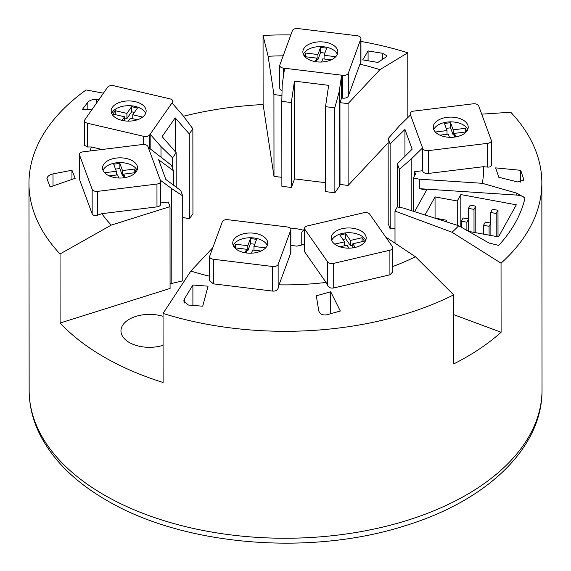 <?xml version="1.0" encoding="UTF-8"?>
<svg xmlns="http://www.w3.org/2000/svg" width="571" height="571" viewBox="0 0 571 571"><rect width="100%" height="100%" fill="white"/><g stroke="black" fill="none" stroke-linecap="round" stroke-linejoin="round"><path stroke-width="0.86" d="M290.018 228.05A41.961 24.253 179.9 0 1 303.451 230.241M163.07 345.319A28.5 16.473 179.9 0 1 129.317 342.507A28.5 16.473 179.9 0 1 120.966 330.873A28.5 16.473 179.9 0 1 163.042 316.355M392.827 266.529A198.166 114.528 -0.1 0 0 415.402 256.714L453.652 294.857A256.443 148.21 179.9 0 1 170.379 315.635A256.443 148.21 179.9 0 1 163.042 313.429L190.842 271.061A198.166 114.528 -0.1 0 0 209.643 276.236M212.812 247.664L190.842 271.061M163.042 313.429L163.106 382.491A256.443 148.21 -0.1 0 1 60.098 323.022L60.041 253.959A256.443 148.21 179.9 0 1 28.964 183.334A256.443 148.21 179.9 0 1 86.114 89.947L103.437 93.173M481.71 114.15L510.774 112.244A256.443 148.21 179.9 0 1 541.85 182.87A256.443 148.21 179.9 0 1 501.038 263.195L452.018 232.247A198.166 114.528 -0.1 0 0 458.727 225.759L489.069 243.039L498.697 245.402A241.669 139.674 -0.1 0 0 524.999 197.951A11.656 6.738 179.9 0 0 516.726 195.082L516.719 193.148L524.999 197.951M360.929 41.419A256.443 148.21 179.9 0 1 400.435 50.562A256.443 148.21 179.9 0 1 407.773 52.775L379.951 69.648A198.166 114.528 -0.1 0 0 359.958 64.202L348.303 96.064A4.661 2.698 179.9 0 1 342.778 98.148L341.636 98.012L339.945 102.644L348.046 103.629L379.951 69.648M388.13 142.821L348.117 185.439L348.046 103.629M407.773 52.775L407.83 117.576M160.308 180.186L148.196 147.247L171.443 165.29L173.441 170.715L158.602 159.744L165.876 179.508L180.707 190.486L182.706 195.91L182.784 280.846L171.807 283.416L171.721 188.63L160.308 180.186L160.551 180.843A4.661 2.698 179.9 0 1 160.658 181.4L160.679 204.232A4.661 2.698 179.9 0 1 156.982 206.873L101.874 213.675A198.166 114.528 -0.1 0 0 111.245 225.11L60.041 253.959M60.098 323.022L170.079 288.441L170.008 206.638L168.317 202.027L160.672 202.969M111.245 225.11L170.008 206.638M183.498 116.234A256.443 148.21 179.9 0 1 263.117 104.529L263.053 35.466A256.443 148.21 179.9 0 1 290.832 34.917M184.39 298.947L183.769 301.038L188.387 305.035L202.726 306.213L208.051 286.178L192.891 285.008L184.39 298.947L184.39 303.008M192.891 285.008L192.905 305.385M326.719 314.792L340.309 311.038L330.702 291.767L316.327 295.814L318.754 310.824C319.853 314.114 322.508 315.435 326.719 314.792M520.723 170.329L495.628 167.874L498.84 177.317L517.776 181.971L523.885 179.915L520.723 170.329L520.738 182.235M368.081 50.933L362.742 59.898L377.902 62.432L386.41 56.779L387.031 55.837L382.42 53.26L368.081 50.933L368.088 60.762M46.922 178.58L50.091 186.96L75.172 178.323L71.953 170.251L53.017 173.898L53.024 185.953M47.05 179.251C46.801 176.817 48.785 175.033 53.017 173.898M71.953 170.251L71.96 179.43M98.804 99.797L96.72 99.468C93.009 99.197 90.047 100.111 87.834 102.195L82.345 109.482L92.038 109.482M395.011 243.175L394.982 211.063L452.018 232.247M458.727 225.759L403.297 208.044L397.273 206.93L394.982 211.063M413.311 211.241L413.283 178.052L419.307 179.166L482.267 183.305A198.166 114.528 -0.1 0 0 483.459 166.689L428.343 173.456A4.661 2.698 179.9 0 1 422.818 171.386L422.576 170.722L414.589 171.707L415.474 174.105L413.283 178.052M414.617 211.663L426.616 190.022L419.314 188.673L419.307 179.166M468.591 231.376L498.519 236.901L516.305 204.811L460.804 194.568L457.25 200.985L435.045 196.888L425.01 214.981M446.572 221.876L446.572 220.235L445.801 221.627M434.445 218.001L446.572 220.235M435.045 196.888L435.066 218.115M457.25 200.985L457.271 225.295M460.804 194.568L460.833 226.958M516.719 193.148L482.267 183.305M419.314 188.673L516.726 195.082M474.001 209.386L475.786 206.174L470.233 205.153L468.456 208.358L474.001 209.386L474.023 232.383M468.456 208.358L468.463 218.971M475.786 206.174L475.807 232.711M496.206 213.483L497.983 210.271L492.43 209.25L490.653 212.455L496.206 213.483L496.228 236.48M490.653 212.455L490.667 223.068M497.983 210.271L498.005 236.808M466.885 222.219L468.67 219.007L463.117 217.986L461.339 221.191L466.885 222.219L466.9 230.413M461.339 221.191L461.347 227.251M468.67 219.007L468.677 231.391M489.09 226.316L490.867 223.111L485.321 222.083L483.537 225.295L489.09 226.316L489.097 235.159M483.537 225.295L483.544 234.139M490.867 223.111L490.882 235.495M330.702 291.767L330.716 313.672M501.038 263.195L501.102 332.258L453.667 314.642M501.102 332.258A256.443 148.21 179.9 0 1 453.709 363.92L453.652 294.857M415.402 256.714L385.646 236.951M283.18 55.837A198.166 114.528 -0.1 0 0 268.12 56.279L263.053 35.466M268.12 56.279L273.923 94.572L273.994 176.382L263.117 104.529M101.874 213.675L97.691 215.11C94.886 215.895 93.037 215.488 92.167 213.882L79.562 179.622L79.44 154.47A4.661 2.698 179.9 0 1 83.13 151.829L142.422 144.513A4.661 2.698 179.9 0 1 147.953 146.583L148.196 147.247M102.166 149.481L91.446 146.983A198.166 114.528 -0.1 0 0 90.125 150.965M91.446 146.983L87.484 146.983L84.565 145.312L84.544 120.738A4.661 2.698 179.9 0 1 84.886 119.724L107.591 87.227A4.661 2.698 179.9 0 1 113.658 85.736L169.858 98.826A4.661 2.698 179.9 0 1 172.777 101.324A4.661 2.698 179.9 0 1 172.435 102.33L171.999 102.958L182.82 115.328L192.862 128.796L189.265 133.942L189.344 218.879L182.727 217.337M291.388 187.466L291.31 102.53L294.45 81.132L294.543 178.887L291.388 187.466L281.881 186.31L281.803 101.374L282.195 84.686L284.594 68.242L283.459 68.106A4.661 2.698 179.9 0 1 279.754 65.472A4.661 2.698 179.9 0 1 279.861 64.916L292.402 30.634A4.661 2.698 179.9 0 1 297.926 28.55L357.225 35.759A4.661 2.698 179.9 0 1 360.929 38.393L360.951 62.353L359.958 64.202M491.246 164.741C491.545 166.418 490.346 167.203 487.648 167.096L483.459 166.689M392.805 247.714L392.827 271.825L389.914 274.808L333.714 287.962C330.966 288.455 328.939 287.684 327.64 285.636L326.041 282.424L304.935 252.246A4.661 2.698 179.9 0 1 304.593 251.24L304.571 228.407A4.661 2.698 179.9 0 1 307.491 225.909L363.691 212.755A4.661 2.698 179.9 0 1 369.758 214.239L392.47 246.701A4.661 2.698 179.9 0 1 392.805 247.714A4.661 2.698 179.9 0 1 389.893 250.212L333.692 263.374A4.661 2.698 179.9 0 1 327.618 261.882L304.914 229.421A4.661 2.698 179.9 0 1 304.571 228.407M290.839 229.585A4.661 2.698 179.9 0 1 290.739 230.142L278.134 264.416A4.661 2.698 179.9 0 1 272.61 266.493L213.318 259.248A4.661 2.698 179.9 0 1 209.621 256.615A4.661 2.698 179.9 0 1 209.728 256.058L222.326 221.784A4.661 2.698 179.9 0 1 227.858 219.699L287.149 226.951A4.661 2.698 179.9 0 1 290.839 229.585L290.86 252.411A4.661 2.698 179.9 0 1 290.76 252.974L279.048 284.829A198.166 114.528 -0.1 0 0 326.041 282.424M279.048 284.829L278.156 288.169C277.313 290.325 275.472 291.296 272.631 291.089L213.34 283.844L209.65 280.575M395.004 228.386L390.193 228.978L390.114 144.035L404.932 129.41L412.162 149.181L397.352 163.806L397.387 206.952M404.932 129.41L404.953 156.297M294.45 81.132L328.66 85.343L325.52 106.691L325.598 191.628L334.877 192.755L334.799 107.819L325.52 106.691M325.591 182.684L294.543 178.887M175.233 151.622L175.204 117.862L189.265 133.942M176.196 187.145L176.168 152.685L162.107 136.612L175.204 117.862M160.658 181.4A4.661 2.698 179.9 0 1 156.961 184.04L97.67 191.364A4.661 2.698 179.9 0 1 92.145 189.286L79.54 155.026A4.661 2.698 179.9 0 1 79.44 154.47M116.413 158.053A17.487 10.107 179.9 0 1 137.532 167.924A17.487 10.107 179.9 0 1 123.679 177.817A17.487 10.107 179.9 0 1 102.559 167.953A17.487 10.107 179.9 0 1 116.413 158.053M103.058 170.329A17.487 10.107 179.9 0 1 116.413 162.814A17.487 10.107 179.9 0 1 137.04 170.301M104.65 172.735L116.32 171.293L113.7 164.177L119.86 163.42L119.86 168.559L122.48 175.668L122.472 170.536L134.792 169.016L135.941 172.142M115.506 169.095L119.86 168.559M118.789 178.016L117.626 174.854L109.239 175.889M119.86 163.42L122.472 170.536M122.48 175.668L123.786 175.511M116.32 171.293L116.32 175.011M135.513 172.642L123.786 174.091L125.078 177.61M123.786 174.091L123.786 177.809M134.792 169.016L134.792 172.735M171.807 283.416L170.079 283.63M182.706 195.91L171.721 188.63M173.441 170.715L173.448 185.111M150.18 148.717L150.166 134.199L149.73 134.827A4.661 2.698 179.9 0 1 143.664 136.319L87.463 123.229A4.661 2.698 179.9 0 1 84.544 120.738M189.344 218.879L192.941 213.732L192.862 128.796M135.213 101.652A17.487 10.107 179.9 0 1 146.147 111.01A17.487 10.107 179.9 0 1 122.108 120.402A17.487 10.107 179.9 0 1 111.174 111.045A17.487 10.107 179.9 0 1 135.213 101.652M111.666 113.422A17.487 10.107 179.9 0 1 135.213 106.413A17.487 10.107 179.9 0 1 145.655 113.393M124.571 120.852L124.571 116.791L112.894 114.072L115.256 110.695L126.926 113.415L131.644 106.67L137.475 108.026L132.765 114.778L142.65 117.084M131.644 106.67L131.644 111.802L134.392 112.444M122.051 120.388L124.571 116.791M132.765 118.704L132.765 114.778M124.571 118.004L126.933 118.554L131.644 111.802M126.926 113.415L126.933 118.554M137.39 119.782L130.402 118.154L128.318 121.131M115.256 110.695L115.256 114.621M160.993 156.811L160.986 146.569L150.166 134.199L171.999 102.958M172.578 168.388L172.57 157.839L160.986 146.569M176.168 152.685L172.57 157.839M304.586 244.338L296.87 246.144L290.853 245.409M304.229 244.424L304.215 229.264L301.759 232.426L301.774 244.995M332.479 241.854A17.487 10.107 179.9 0 1 331.209 238.078A17.487 10.107 179.9 0 1 345.348 228.143A17.487 10.107 179.9 0 1 364.905 234.267A17.487 10.107 179.9 0 1 366.175 238.043A17.487 10.107 179.9 0 1 352.029 247.978A17.487 10.107 179.9 0 1 332.479 241.854M331.701 240.455A17.487 10.107 179.9 0 1 347.411 232.74A17.487 10.107 179.9 0 1 364.905 239.021A17.487 10.107 179.9 0 1 365.683 240.427M352.792 247.878L352.792 243.817L355.305 247.414M344.599 245.737L344.599 241.811L339.881 235.074L345.719 233.703L350.437 240.448L362.107 237.714L364.462 241.09L352.792 243.817M362.107 237.714L362.107 241.64M334.699 244.131L344.599 241.811M342.971 239.485L345.719 238.842L350.437 245.587L352.792 245.03M349.038 248.164L346.954 245.187L339.966 246.822M350.437 240.448L350.437 245.587M345.719 233.703L345.719 238.842M304.571 228.964L304.215 229.264M233.132 241.005A17.487 10.107 179.9 0 1 252.054 233.047A17.487 10.107 179.9 0 1 267.72 243.082A17.487 10.107 179.9 0 1 267.335 245.187A17.487 10.107 179.9 0 1 248.406 253.153A17.487 10.107 179.9 0 1 232.747 243.118A17.487 10.107 179.9 0 1 233.132 241.005M233.239 245.494A17.487 10.107 179.9 0 1 250.226 237.75A17.487 10.107 179.9 0 1 267.228 245.459M234.346 247.329L235.502 244.195L235.502 247.914M261.04 251.033L252.66 250.012L251.497 253.174M246.508 250.676L247.814 250.833L247.814 245.701L250.433 238.578L256.586 239.335L253.967 246.451L265.629 247.878M235.502 244.195L247.814 245.701M247.814 250.833L250.433 243.717L254.78 244.245M245.209 252.782L246.501 249.256L246.508 252.974M246.501 249.256L234.767 247.821M253.967 246.451L253.974 250.169M250.433 238.578L250.433 243.717M414.589 171.707L414.596 175.69M390.193 228.978L388.209 223.546L388.13 138.61L399.1 126.198L410.492 114.942L410.256 114.286A4.661 2.698 179.9 0 1 410.156 113.729A4.661 2.698 179.9 0 1 413.854 111.088L473.152 103.808A4.661 2.698 179.9 0 1 478.684 105.885L491.224 140.145A4.661 2.698 179.9 0 1 491.324 140.702A4.661 2.698 179.9 0 1 487.627 143.342L428.321 150.63A4.661 2.698 179.9 0 1 422.797 148.553L422.554 147.896L411.156 159.145L399.336 169.237L397.352 163.806M411.206 210.571L411.156 159.145M399.372 207.316L399.336 169.237M454.352 137.104A17.487 10.107 179.9 0 1 433.253 127.233A17.487 10.107 179.9 0 1 447.122 117.333A17.487 10.107 179.9 0 1 468.22 127.205A17.487 10.107 179.9 0 1 454.352 137.104M433.746 129.61A17.487 10.107 179.9 0 1 447.122 122.087A17.487 10.107 179.9 0 1 467.735 129.581M435.33 132.008L447.014 130.573L444.409 123.457L450.569 122.701L450.569 127.833L453.174 134.956L453.167 129.817L465.486 128.304L466.628 131.423M450.569 122.701L453.167 129.817M446.208 128.375L450.569 127.833M449.47 137.297L448.314 134.128L439.92 135.163M453.174 134.956L454.473 134.792M466.193 131.937L454.473 133.371L454.473 137.09M454.473 133.371L455.758 136.89M447.014 130.573L447.014 134.292M465.486 128.304L465.493 132.022M410.492 114.942L422.554 147.896L422.576 170.722M390.114 144.035L388.13 138.61M282.053 90.618A4.661 2.698 179.9 0 1 279.776 88.305L279.754 65.472M273.923 94.572L281.938 95.55M339.945 102.644L340.016 184.447L339.302 186.41L334.877 192.755M348.117 185.439L340.016 184.447M281.874 177.338L273.994 176.382M339.302 186.41L339.217 91.624L334.799 107.819M337.447 54.017A17.487 10.107 179.9 0 1 318.525 61.989A17.487 10.107 179.9 0 1 302.858 51.947A17.487 10.107 179.9 0 1 303.237 49.855A17.487 10.107 179.9 0 1 322.158 41.883A17.487 10.107 179.9 0 1 337.825 51.918A17.487 10.107 179.9 0 1 337.447 54.017M316.62 59.512L317.926 59.669L317.919 54.538L320.524 47.414L326.683 48.164L324.078 55.287L324.078 59.006M304.457 56.165L305.599 53.039L317.919 54.538M305.599 53.039L305.606 56.757M331.166 59.862L322.772 58.842L321.616 62.011M317.926 59.669L320.531 52.553L324.885 53.082M324.078 55.287L335.748 56.707M315.328 61.618L316.62 58.092L304.885 56.672M303.351 54.331A17.487 10.107 179.9 0 1 320.338 46.586A17.487 10.107 179.9 0 1 337.34 54.295M316.62 58.092L316.62 61.811M320.524 47.414L320.531 52.553M284.594 68.242L341.615 75.179L339.217 91.624M360.929 38.393A4.661 2.698 179.9 0 1 360.822 38.956L348.289 73.238A4.661 2.698 179.9 0 1 342.757 75.315L341.615 75.179L341.636 98.012M291.31 102.53L281.803 101.374M29.15 390.328C29.214 405.995 33.018 421.17 40.577 435.859C53.845 461.054 75.879 482.545 106.677 500.339C183.091 545.669 309.189 556.318 404.247 525.991C486.078 501.288 542.593 448.363 542.036 389.865A256.443 148.21 179.9 0 1 170.565 522.636A256.443 148.21 179.9 0 1 104.257 495.007A256.443 148.21 179.9 0 1 29.15 390.328L28.964 183.334M523.757 179.187L523.757 180.579M382.42 53.26L382.42 59.427M87.834 102.195L87.841 109.482M96.72 99.468L96.72 102.78M156.982 206.873L156.961 184.04M97.691 215.11L97.67 191.364M92.167 213.882L92.145 189.286M79.562 179.622L79.54 155.026M143.671 144.456L143.664 136.319M87.484 146.983L87.463 123.229M149.745 148.389L149.73 134.827M172.435 103.458L172.435 102.33M389.914 274.808L389.893 250.212M333.714 287.962L333.692 263.374M327.64 285.636L327.618 261.882M304.935 252.246L304.914 229.421M290.76 252.974L290.739 230.142M278.156 288.169L278.134 264.416M272.631 291.089L272.61 266.493M213.34 283.844L213.318 259.248M410.256 115.185L410.256 114.286M487.648 167.096L487.627 143.342M428.343 173.456L428.321 150.63M422.818 171.386L422.797 148.553M283.466 76L283.459 68.106M360.843 62.703L360.822 38.956M348.303 96.064L348.289 73.238M342.778 98.148L342.757 75.315M172.777 103.851L172.777 101.324M209.643 280.575L209.621 256.615M410.156 115.278L410.156 113.729M491.345 165.312L491.324 140.702M542.036 389.865L541.85 182.87"/></g></svg>
